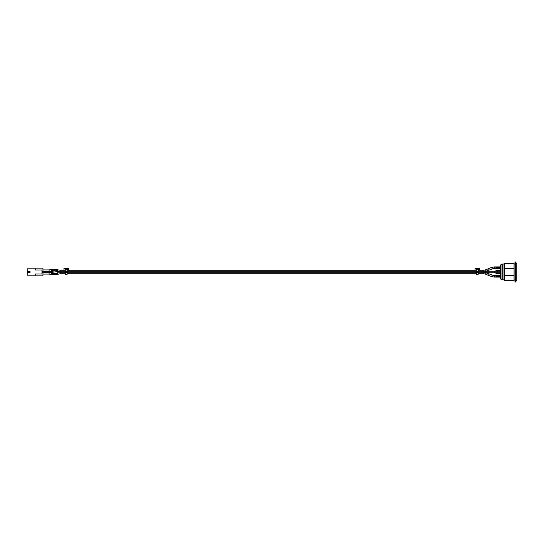 <?xml version="1.0" encoding="UTF-8"?>
<svg xmlns="http://www.w3.org/2000/svg" width="544" height="544" viewBox="0 0 544 544"><rect width="100%" height="100%" fill="white"/><g stroke="black" fill="none" stroke-linecap="round" stroke-linejoin="round"><path stroke-width="0.82" d="M49.11 273.992L49.11 272.66L41.936 272.639L41.936 274.013L35.251 274.013L35.251 275.842L42.942 275.842L42.942 268.158L35.251 268.158L35.251 269.987L41.936 269.987L41.936 271.361L49.11 271.34L49.11 270.008M35.251 268.797L27.2 268.797L27.2 275.203L35.251 275.203M29.308 272.639L27.934 272.639L27.934 271.361L30.036 271.361L30.036 272.639L29.308 272.639L29.308 271.361M478.142 271.517L478.142 269.368L476.306 269.368L476.306 271.517L478.142 271.517L478.142 272.503L476.306 272.503L476.306 274.652L478.142 274.652L478.142 272.503M478.142 274.652L476.306 274.652M476.306 272.503L476.306 271.517M478.142 269.368L476.306 269.368M479.461 270.259L479.461 268.682A0.36 0.36 0 0 0 479.101 268.321L475.347 268.321A0.36 0.36 0 0 0 474.987 268.682L474.987 270.259M478.468 270.259L478.366 269.314L476.082 269.314L475.98 270.259M500.466 276.624L495.89 276.624L495.89 275.978L500.466 275.978M500.466 273.346L495.89 273.346L495.89 272.741L500.466 272.741M500.466 271.259L495.89 271.259L495.89 270.654L500.466 270.654M65.266 273.741L60.248 273.741L56.943 274.475L56.46 273.129L57.895 272.877L57.657 271.47L51.245 272.49M57.814 274.162L57.446 272.945L57.895 272.877M478.142 271.286L483.201 271.286L483.201 273.741A6.61 6.61 0 0 1 485.547 274.176L486.057 272.836L488.845 273.904M488.845 275.529L491.599 276.576L492.177 275.067L488.845 273.802L488.845 275.529L485.547 274.176M492.177 275.067A6.514 6.514 0 0 0 494.489 275.495L500.466 275.495M478.142 272.714L488.845 272.714L485.799 272.714L485.547 272L485.799 271.286L488.845 271.286M65.266 272.714L60.01 272.714L60.01 271.286L65.266 271.286M67.096 271.286L476.306 271.286M491.885 271.198L488.845 271.198L488.845 272.802L491.885 272.802L491.885 271.198L495.89 271.198M500.466 268.022L495.89 268.022L495.89 267.376L500.466 267.376M492.177 268.933L488.845 270.198L488.845 268.471L491.599 267.424L492.177 268.933A6.514 6.514 0 0 1 494.489 268.505L494.489 266.893L500.466 266.893M485.547 269.824L488.845 268.573L488.845 270.096L486.057 271.164L485.547 269.824A6.61 6.61 0 0 1 483.201 270.259L478.142 270.259M60.248 271.286L60.248 270.259L65.266 270.259M67.096 270.259L476.306 270.259M500.922 278.494L500.466 278.494L500.466 265.506L500.922 265.506M502.228 279.963L502.228 264.037L503.989 264.037L503.989 279.963L501.017 279.5L501.017 264.5L500.922 279.045M500.922 264.704L501.017 279.5M504.383 275.386L504.383 268.614L514.053 268.614L514.053 275.386L504.383 275.386L504.383 280.69L503.989 279.963M503.989 264.037L504.383 263.31L514.053 263.31L514.053 268.614M514.053 275.386L514.053 280.69L504.383 280.69M514.971 261.936L514.971 282.064L515.426 282.064L515.426 261.936L514.971 261.936M504.383 263.31L504.383 268.614M515.426 261.936L516.8 263.765L516.8 280.235L515.426 282.064M514.971 279.963L514.053 279.963M67.096 271.517L67.096 269.368L65.266 269.368L65.266 271.517L67.096 271.517L67.096 272.503L65.266 272.503L65.266 274.652L67.096 274.652L67.096 272.503M67.096 274.652L65.266 274.652M65.266 272.503L65.266 271.517M67.096 269.368L65.266 269.368M68.415 270.259L68.415 268.682A0.36 0.36 0 0 0 68.054 268.321L64.308 268.321A0.36 0.36 0 0 0 63.947 268.682L63.947 270.259M67.422 270.259L67.327 269.314L65.035 269.314L64.94 270.259M60.248 273.741L60.248 272.714M56.467 273.129L54.284 273.51L51.537 272.993L51.136 274.264M51.136 272.884L51.238 272.496L49.11 272.66L51.544 272.993M49.11 274.088L42.942 274.088L49.11 274.088L52.176 274.645L52.557 273.272M491.599 276.576L494.489 277.107L494.489 275.495M491.885 272.802L494.489 272.802L494.489 271.198M49.11 271.34L51.544 271.007L51.136 269.736M51.544 271.007L52.557 270.728L52.183 269.355L49.11 269.912L42.942 269.912M56.943 269.525L57.834 269.899L57.331 271.177L56.46 270.871L56.943 269.525L52.176 269.355M485.799 271.286L483.201 271.286L483.201 270.259M42.942 271.34L49.66 271.327M49.66 271.34L50.755 271.191M52.176 274.645L56.943 274.475M483.201 273.741L478.142 273.741M476.306 273.741L67.096 273.741M500.466 277.107L494.489 277.107M60.01 271.286L57.657 271.47M60.01 272.714L57.644 272.918M56.596 273.081L53.978 273.503M476.306 272.714L67.096 272.714M495.89 272.802L494.489 272.802M500.466 268.505L494.489 268.505M52.557 270.728L56.46 270.871M57.331 271.177L58.072 271.408M57.814 269.838L60.248 270.259M485.704 271.286L486.057 271.164M491.599 267.424L494.489 266.893M56.59 270.912L53.978 270.497M54.332 272L50.735 271.429M502.228 264.037L501.017 264.5M514.053 264.037L514.971 264.037"/></g></svg>

